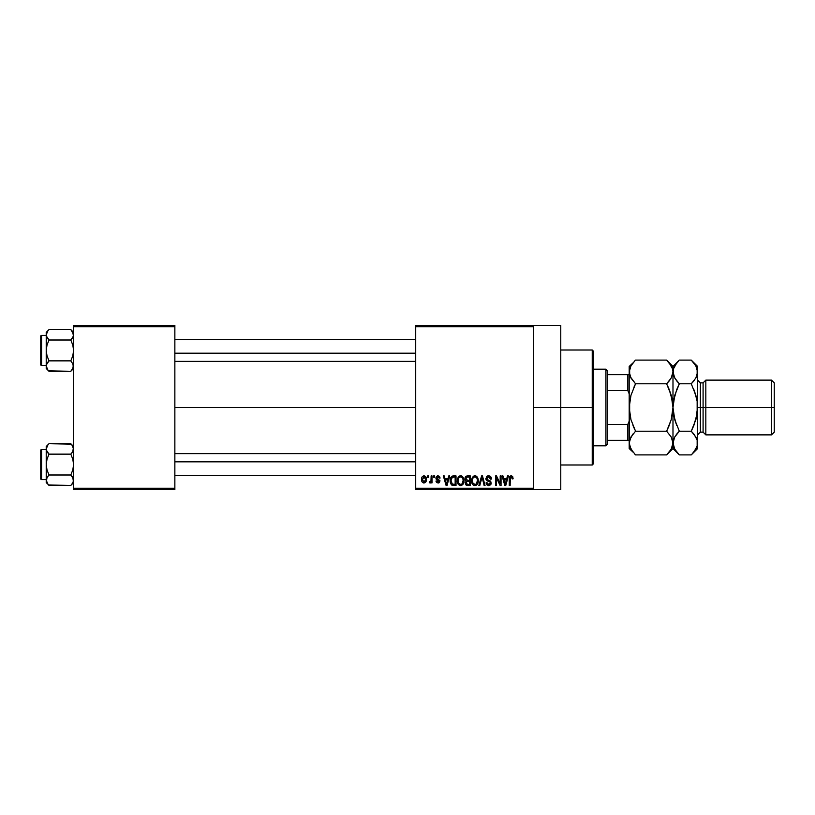 <?xml version="1.0" encoding="UTF-8"?>
<svg xmlns="http://www.w3.org/2000/svg" width="815" height="815" viewBox="0 0 815 815"><rect width="100%" height="100%" fill="white"/><g stroke="black" fill="none" stroke-linecap="round" stroke-linejoin="round"><path stroke-width="1.22" d="M533.397 407.5L560.771 407.5L560.771 325.389L560.771 407.5L533.397 407.5M174.858 407.5L415.711 407.5L174.858 407.5M415.711 325.389L533.397 325.389L415.711 325.389L415.711 326.764L533.397 326.764L533.397 488.236L415.711 488.236L415.711 325.389M533.397 325.389L533.397 326.764L415.711 326.764L415.711 489.611L415.711 488.236L533.397 488.236L533.397 489.611L415.711 489.611L533.397 489.611L533.397 325.389L560.771 325.389M427.651 475.919L427.651 477.295L428.527 477.295L428.527 475.919L427.651 475.919L428.527 475.919L427.651 475.919L427.651 477.295L428.527 477.295L428.527 475.919L428.527 477.295L427.651 477.295L427.651 475.919M433.621 475.919L433.621 477.295L434.497 477.295L434.497 475.919L433.621 475.919L434.497 475.919L433.621 475.919L433.621 477.295L434.497 477.295L434.497 475.919L434.497 477.295L433.621 477.295L433.621 475.919M448.759 475.919L448.005 478.782L444.99 478.782L444.236 475.919L443.329 475.919L446.111 485.506L447.028 485.506L449.676 475.919L448.759 475.919L449.676 475.919L448.759 475.919L448.005 478.782L444.99 478.782L444.236 475.919L443.329 475.919L446.111 485.506L447.028 485.506L449.676 475.919L447.028 485.506L446.111 485.506L443.329 475.919L444.236 475.919M463.124 477.305L461.738 476.031L459.874 475.899L458.346 476.958L457.368 479.363L458.224 484.314L459.803 485.506L461.769 485.383L463.837 482.266L463.124 477.305L460.618 475.797L458.132 477.264L457.266 480.707C457.113 483.356 458.234 484.996 460.618 485.628C463.052 484.986 464.173 483.305 463.98 480.585L463.124 477.305M477.427 477.305L476.041 476.031L474.177 475.899L472.435 477.264L471.671 479.363L472.527 484.314L474.106 485.506L476.072 485.383L478.15 482.266L477.427 477.305L474.931 475.797L472.435 477.264L471.569 480.707C471.416 483.356 472.537 484.996 474.921 485.628C477.356 484.986 478.476 483.305 478.283 480.585L477.427 477.305M488.593 475.797L486.616 476.571L485.944 479.271L486.891 480.687L490.019 481.92L490.335 483.285L489.642 484.304L488.358 484.477L486.993 482.643L486.127 482.765L486.81 484.793L489.744 485.455L491.221 483.254L490.426 481.074L487.024 479.464L487.024 477.59L488.939 476.958L490.039 477.57L490.599 479.159L491.425 478.425L490.304 476.337L488.593 475.797L485.872 478.578L487.197 480.86L490.08 481.991L490.355 482.969L488.725 484.507L486.993 482.643L486.127 482.765L488.745 485.628L491.221 483L486.749 478.558L488.511 476.918L490.599 479.159L491.476 479.037C491.435 477.081 490.477 476.001 488.593 475.797M507.48 475.919L506.726 478.782L503.711 478.782L502.957 475.919L502.05 475.919L504.831 485.506L505.748 485.506L508.397 475.919L507.48 475.919L508.397 475.919L507.48 475.919L506.726 478.782L503.711 478.782L502.957 475.919L502.05 475.919L504.831 485.506L505.748 485.506L508.397 475.919L505.748 485.506L504.831 485.506L502.05 475.919L502.957 475.919M512.686 476.602L510.974 475.817L509.569 476.907L509.263 485.506L510.139 485.506L510.312 477.488L511.504 476.969L512.248 478.904L513.124 478.782L512.686 476.602L511.239 475.797L509.263 478.996L509.263 485.506L510.139 485.506L510.261 477.641L511.199 476.918L512.248 478.904L513.124 478.782L512.604 476.48L511.433 475.807M500.186 475.919L500.186 483.59L496.518 475.919L495.581 475.919L495.581 485.506L496.447 485.506L496.447 477.824L500.125 485.506L501.052 485.506L501.052 475.919L500.186 475.919L501.052 475.919L500.186 475.919L500.186 483.59L496.518 475.919L495.581 475.919L495.581 485.506L496.447 485.506L496.447 477.824L500.125 485.506L501.052 485.506L501.052 475.919L501.052 485.506L500.125 485.506M481.604 475.919L478.863 485.506L479.78 485.506L482.083 477.04L484.13 485.506L485.037 485.506L482.46 475.919L481.604 475.919L482.46 475.919L481.604 475.919L478.863 485.506L479.78 485.506L482.083 477.04L484.13 485.506L485.037 485.506L482.46 475.919L485.037 485.506L484.13 485.506L482.083 477.04L479.78 485.506L478.863 485.506L481.604 475.919M467.077 475.95L465.121 477.641L465.029 479.434L466.17 481.084L465.385 484.039L466.669 485.383L470.326 485.506L470.326 475.919L467.627 475.919C465.874 476.001 464.988 476.938 464.978 478.741L466.17 481.084L465.222 483.091L467.616 485.506L470.326 485.506L470.326 475.919L470.326 485.506L467.616 485.506M453.466 475.919L451.53 476.531L450.613 477.967L450.389 482.826L451.897 485.19L456.023 485.506L456.023 475.919L453.466 475.919C451.041 476.429 449.941 478.038 450.175 480.769L452.203 485.322L456.023 485.506L456.023 475.919L456.023 485.506M438.185 475.807L436.412 476.439L435.862 478.048L436.371 479.536L439.03 480.85L438.175 482.011L435.984 481.023L436.565 482.47L438.205 483.01L439.438 482.47L439.937 480.616L436.901 478.446L436.82 477.437L438.175 476.816L439.224 478.161L440.09 478.038L439.499 476.449L437.971 475.797L435.862 478.048L439.102 481.166L437.971 482.022L435.984 481.023L438.012 483.01L439.968 481.023L436.738 477.875L437.91 476.795L439.224 478.161L440.09 478.038L437.533 475.838M431.135 475.919L430.972 480.962L429.515 481.645L429.271 482.643L430.31 482.979L431.135 481.777L431.135 482.888L432.011 482.888L432.011 475.919L431.135 475.919L432.011 475.919L431.135 475.919L430.972 480.962L429.515 481.645L429.271 482.643L430.096 483.01L431.135 481.777L431.135 482.888L432.011 482.888L432.011 475.919L432.011 482.888L431.135 482.888M423.983 475.797L422.017 477.07L421.559 479.475L422.211 482.052L423.831 483.01L425.593 482.266L426.408 479.709L425.929 477.05L423.983 475.797C422.201 476.255 421.386 477.478 421.559 479.475C421.437 481.41 422.241 482.582 423.983 483.01C425.746 482.572 426.561 481.37 426.408 479.403C426.551 477.447 425.746 476.245 423.983 475.797M73.594 489.611L174.858 489.611L174.858 488.236L73.594 488.236L73.594 326.764L174.858 326.764L174.858 488.236L174.858 325.389L73.594 325.389L174.858 325.389L174.858 326.764L73.594 326.764L73.594 325.389L73.594 488.236L174.858 488.236L174.858 489.611L73.594 489.611L73.594 488.236L73.594 489.611M560.771 489.611L560.771 407.5L560.771 489.611L533.397 489.611M513.124 478.782L512.238 478.599M511.199 476.918L510.139 478.925L510.261 477.641L511.28 476.918M510.139 485.506L509.263 485.506L509.263 478.996M509.273 478.466L509.324 477.936L509.273 478.466M509.416 477.407L509.579 476.897M509.844 476.439L510.455 475.96M505.096 483.937L504.006 479.903L506.431 479.903L505.219 484.507L505.626 482.694L505.219 484.507L504.73 482.541L505.157 484.222M496.447 485.506L495.581 485.506L495.581 475.919L496.518 475.919M489.784 476.021L490.997 477.121M491.476 479.037L490.599 479.159L490.457 478.313M488.939 476.958L488.175 476.938M486.932 477.743L486.789 478.935M490.243 480.932L490.793 481.492M491.068 484.039L490.579 484.874M488.47 485.618L487.94 485.516M486.29 483.845L486.168 483.305M486.137 483.04L487.034 483M488.042 484.405L489.346 484.426M490.141 483.825L490.335 483.285M490.345 483.193L489.947 481.859M490.355 482.969L490.08 481.991L487.309 480.911M490.08 481.991L489.071 481.461M488.022 481.156L488.705 481.359M486.188 479.923L485.944 479.271M485.893 478.925L485.893 478.303M486.29 477.02L487.452 476.001M487.523 475.97L488.042 475.838M477.824 478.069L478.201 479.434M478.252 481.431L478.15 482.236M473.719 485.353L473.087 484.925M471.61 479.811L471.753 478.935M473.484 476.194L474.554 475.817M474.931 475.797L475.675 475.889M475.695 475.899L476.958 476.683M474.014 477.132L474.778 476.928M476.429 477.57L474.931 476.918C476.704 477.386 477.539 478.599 477.417 480.575L476.388 483.916L477.417 480.575C477.61 482.684 476.785 483.998 474.921 484.507L472.812 482.898L472.435 480.728C472.282 478.69 473.108 477.417 474.931 476.918L476.143 477.315M472.435 480.728L472.527 481.838L472.435 480.728M477.417 480.575L477.396 479.954L477.417 480.575M476.897 478.191L477.396 479.954M466.149 485.119L465.589 484.477M465.233 482.806L465.334 482.286M465.599 480.667L465.233 480.096M465.008 478.181L465.121 477.641M465.63 476.673L466.282 476.164M466.812 477.132L467.606 477.04L466.71 477.162L465.874 479.088L466.71 477.162L467.606 477.04L466.924 477.101M467.586 484.375L466.099 482.938L466.903 481.614L467.82 481.522L469.45 481.522L469.45 484.385L467.545 484.375M466.903 481.614L467.82 481.522L466.903 481.614L466.119 483.275L466.384 481.96M466.598 477.213L469.45 477.04L469.45 480.402L467.739 480.402L465.844 478.731M466.353 480.045L465.874 479.088M467.82 481.522L469.45 481.522L469.45 484.385L467.942 484.385M463.49 477.998L463.898 479.434M463.949 481.451L463.847 482.256M457.307 479.811L457.439 478.935M459.171 476.194L459.864 475.899M460.618 475.797L461.361 475.889M461.392 475.899L462.074 476.204M462.085 476.215L462.655 476.683M458.835 483.519L460.607 484.507L458.499 482.898L458.132 480.728C457.979 478.69 458.804 477.417 460.628 476.918C462.4 477.386 463.226 478.599 463.114 480.575L462.085 483.916L463.114 480.575C463.307 482.684 462.472 483.998 460.607 484.507L458.835 483.529M459.701 477.132L460.465 476.928M461.84 484.12L460.77 484.497M458.132 480.728L458.376 478.843L458.132 480.728M463.114 480.575L463.083 479.954L463.114 480.575M462.839 478.721L463.083 479.954M450.807 483.967L450.389 482.826M450.257 482.083L450.186 481.441M450.308 479.098L450.461 478.415M451.877 476.286L452.641 476.001M451.663 483.55L452.366 484.192L451.041 480.779L451.388 478.436L453.578 477.04L455.147 477.04L455.147 484.385L452.162 484.069L451.103 481.859M451.938 477.539L451.041 480.779L451.265 478.833M451.388 478.436L452.091 477.407M453.069 477.07L455.147 477.04L455.147 484.385L452.519 484.253M452.366 484.192L453.609 484.385M451.062 480.188L451.092 481.736M451.704 477.814L452.294 477.284M446.437 484.222L446.905 482.694L446.498 484.507L445.285 479.903L447.71 479.903L446.498 484.507L446.213 483.275M446.141 483.03L445.285 479.903L447.71 479.903L446.783 483.142M440.09 478.038L439.112 477.641M438.164 476.816L437.461 476.856M437.91 476.795L436.738 477.875L437.594 478.812M436.748 477.722L437.818 478.894M436.738 477.875L436.962 478.507M439.244 482.643L438.399 482.989M436.157 481.797L436.025 481.288M435.984 481.023L436.891 481.115M436.86 480.901L438.368 481.981M438.175 482.011L439.102 481.166L438.083 480.28M439.081 481.37L437.828 480.198M439.102 481.166L438.816 480.595M436.911 479.852L436.219 479.352M429.984 483.01L429.271 482.643L430.096 483.01L431.135 481.777L430.096 483.01L431.135 481.777L430.096 483.01L429.271 482.643L429.515 481.645L430.972 480.962L431.125 479.892M430.269 481.757L429.515 481.645L430.972 480.962M430.391 481.726L430.921 481.135M426.174 477.621L426.316 478.201M426.408 479.108L426.408 479.709M423.678 482.989L422.415 482.297M422.394 482.276L421.844 481.339M421.763 477.722L422.119 476.897M425.542 479.414L424.218 482.001L422.445 479.831L423.963 476.795L425.542 479.414M425.481 478.517L425.318 477.906M425.257 477.743L425.522 478.986M504.862 483.03L504.006 479.903L506.431 479.903L505.504 483.142M467.606 477.04L469.45 477.04L469.45 480.402L467.739 480.402M592.24 407.5L592.24 464.978L592.24 407.5L560.771 407.5L592.24 407.5L592.24 350.022L592.24 407.5L593.615 407.5L592.24 407.5M593.615 463.603L593.615 407.5L593.615 463.603L592.24 464.978L560.771 464.978M593.615 351.397L593.615 407.5L593.615 351.397L592.24 350.022L560.771 350.022M73.391 367.443L70.803 371.294L73.391 367.443M48.625 370.886L70.803 371.294L73.594 368.492L70.803 371.294L49.022 371.294L47.891 370.051L46.221 366.078L47.005 363.398L49.022 360.862L47.005 355.798L46.221 350.44L47.005 345.061L49.022 340.008L47.015 337.491L46.221 334.792L46.424 336.157L47.005 337.481L46.221 334.792L47.891 330.829L47.005 332.102M49.022 329.576L47.891 330.819L49.022 329.576L47.891 330.819L49.022 329.576L70.803 329.576L49.022 329.576L46.221 332.377L49.022 329.576M41.575 365.487A0.825 0.825 0 0 1 40.75 364.672L40.75 336.198A0.825 0.825 0 0 1 41.575 335.383L46.221 335.383L41.575 335.383L41.575 365.487L46.221 365.487L41.575 365.487L41.575 335.383A0.825 0.825 0 0 0 40.75 336.198L40.75 364.672A0.825 0.825 0 0 0 41.575 365.487M71.19 329.983L73.594 334.792L73.391 333.447L73.391 336.147L71.924 338.765L73.391 336.167L70.803 340.008L71.924 338.765L70.803 340.008L49.022 340.008L70.803 340.008L72.81 345.071L73.594 350.44L72.81 355.809L70.803 360.862L49.022 360.862L70.803 360.862L73.391 364.702L72.81 368.767M73.594 366.078L72.81 363.388L73.391 367.422L72.81 363.388L73.594 366.078M49.022 360.862L46.424 364.713L49.022 360.862L47.005 355.798L46.221 350.44L46.221 368.492L46.221 366.078L47.912 370.071M70.803 371.294L71.924 370.051L70.803 371.294M46.424 336.147L46.221 350.44L47.005 345.061L49.022 340.008L46.435 336.167L46.221 332.377L46.221 366.078L47.015 363.378L46.435 364.702M47.82 338.673L47.005 337.481M46.221 366.006L46.221 368.492L49.022 371.294M47.891 362.105L47.015 363.378L47.891 362.105M70.803 340.008L71.924 338.765L70.803 340.008L72.81 345.071L73.594 350.44L72.81 355.809L70.803 360.862M73.594 334.873L72.81 337.481M73.594 332.377L70.803 329.576L73.381 333.406M73.391 333.447L72.82 332.113L73.391 336.147M72.81 337.491L73.391 336.167M174.858 353.18L415.711 353.18L174.858 353.18M415.711 461.82L174.858 461.82L415.711 461.82M605.932 369.185L607.297 370.55L607.297 374.656L607.297 370.55L605.932 369.185L593.615 369.185L605.932 369.185L605.932 445.815L593.615 445.815L605.932 445.815L605.932 369.185M607.297 444.45L605.932 445.815L607.297 444.45L607.297 440.345L607.297 444.45M607.297 390.568L607.297 424.432L607.297 374.656L607.297 390.568L627.825 390.568L629.19 393.818L627.825 390.568L627.825 374.656L607.297 374.656L627.825 374.656L627.825 390.568L607.297 390.568M607.297 440.345L607.297 424.432L607.297 440.345L629.19 440.345L627.825 440.345L627.825 424.432L607.297 424.432L627.825 424.432L627.825 440.345L607.297 440.345M629.19 374.656L627.825 374.656L629.19 374.656M629.19 421.182L627.825 424.432L629.19 421.182M49.022 340.008L47.891 338.765M47.015 337.491L46.435 336.167M46.424 364.723L46.424 367.422M71.19 444.114L49.022 443.706L46.221 446.508L49.022 443.706L70.803 443.706L71.924 444.949L73.594 448.922L72.81 451.622L70.803 454.138L49.022 454.138L70.803 454.138L71.924 452.896L70.803 454.138L72.81 459.202L73.594 464.56L72.81 469.939L70.803 474.992L72.81 477.509L73.594 480.208L72.82 482.888L70.803 485.424L72.81 482.898M48.625 485.017L70.803 485.424L73.594 482.623L70.803 485.424L49.022 485.424L47.891 484.181L46.221 480.208L47.005 477.529L49.022 474.992L47.005 469.929L46.221 464.56L47.005 459.191L49.022 454.138L47.005 451.612L46.221 448.922L46.424 450.288L47.005 451.602L46.221 448.922L47.891 444.959L47.005 446.233M49.022 443.706L47.891 444.949L49.022 443.706M41.575 479.617A0.825 0.825 0 0 1 40.75 478.802L40.75 450.328A0.825 0.825 0 0 1 41.575 449.513L46.221 449.513L41.575 449.513L41.575 479.617L46.221 479.617L41.575 479.617L41.575 449.513A0.825 0.825 0 0 0 40.75 450.328L40.75 478.802A0.825 0.825 0 0 0 41.575 479.617M73.594 448.994L73.391 447.557L72.81 451.622L73.594 448.922L72.82 446.243L70.803 443.706L71.944 444.98M70.803 454.138L71.924 452.896L70.803 454.138L72.81 459.202L73.594 464.56L72.81 469.939L70.803 474.992L49.022 474.992L70.803 474.992L73.391 478.833L72.81 477.519L73.391 481.553L73.391 478.853M49.022 474.992L47.005 477.519L49.022 474.992L47.005 469.929L46.221 464.56L46.435 481.594M47.005 477.519L47.891 476.235L46.424 478.843L47.015 477.509L46.221 482.623L46.221 480.208L47.005 482.888L46.221 480.208L46.221 482.623L47.912 484.202M70.803 485.424L71.924 484.181L70.803 485.424M47.82 452.804L49.022 454.138L47.005 459.191L46.221 464.56L46.221 446.508L46.221 480.208L47.005 482.888L49.022 485.424M49.022 454.138L46.435 450.298M46.424 450.277L46.424 447.578L46.424 450.288L47.891 452.896M46.221 480.127L46.424 478.853M71.924 452.896L72.81 451.622L71.924 452.896M71.995 476.327L72.81 477.519M70.803 474.992L71.924 476.235M72.81 477.509L73.391 478.833M47.015 477.509L46.435 478.833M705.831 407.5L705.831 380.126L705.831 407.5L774.25 407.5L774.25 382.867L774.25 432.133L774.25 407.5L771.51 407.5L771.51 380.126L771.51 407.5L705.831 407.5L705.831 434.874L705.831 407.5L703.09 407.5L705.831 407.5M691.823 360.668L695.827 365.823L697.62 371.946L697.62 366.444L697.62 407.5L700.35 407.5L700.35 382.867L703.09 382.867L703.09 407.5L703.09 382.867L705.831 380.126L771.51 380.126L774.25 382.867M667.454 360.943L666.629 360.098L635.547 360.098L666.629 360.098L669.186 362.92L672.518 368.828L672.986 371.946L671.214 378.028L666.629 383.794L671.214 395.316L672.986 407.5L674.759 395.295L679.333 383.794L691.263 383.794L693.82 380.972L691.263 383.794L695.847 395.316L697.151 401.326L697.151 413.674L697.62 407.5L700.35 407.5L700.35 382.867L700.35 432.133L700.35 407.5L703.09 407.5L700.35 407.5L700.35 432.133L697.62 434.874M630.616 377.406L629.19 371.946L629.659 375.032L629.649 368.879L630.963 365.864L634.946 360.709M669.197 380.972L666.629 383.794L671.214 395.306L669.186 389.448L672.518 401.306L671.214 395.306L672.986 407.5L671.214 419.694L666.629 431.206L671.193 436.932L672.986 443.054L672.986 371.946L671.214 378.028L666.629 383.794L635.547 383.794L666.629 383.794L669.828 380.147M674.117 376.805L672.518 368.828L672.986 371.946L672.986 366.444L673.445 375.043L673.434 368.879L674.749 365.864L678.732 360.709M633.907 387.268L635.547 383.794L630.983 378.068L629.19 371.946L629.19 407.5L630.963 395.306L635.547 383.794L630.331 376.805M666.629 431.206L635.547 431.206L630.963 419.684L629.19 407.5L629.19 443.054L630.963 436.972L635.547 431.206L666.629 431.206L669.186 425.552L666.629 431.206L671.193 436.932L672.986 443.054L671.214 449.136L666.629 454.902L635.547 454.902L630.983 449.177L629.19 443.054L629.649 446.121M634.977 454.332L635.547 454.902L666.629 454.902L667.23 454.291M672.518 446.172L672.518 439.968L672.528 446.121L671.214 449.136L666.629 454.902L672.986 448.556L673.434 439.988L674.749 436.972L679.333 431.206L674.759 419.684L672.986 407.5L671.214 419.694L668.269 427.732M633.377 433.56L632.348 434.853M630.24 438.389L629.19 443.054L629.19 448.556L629.649 439.988L632.98 434.028M634.722 360.933L630.963 365.864L629.19 371.946L629.19 366.444L629.19 407.5L629.659 401.316L629.659 413.694L630.963 419.694L629.659 413.684L630.963 419.694L635.547 431.206M667.434 454.077L669.186 452.081M678.518 360.933L672.986 366.444L666.629 360.098L671.193 365.823L672.518 368.828M671.825 367.035L671.153 365.752M669.176 389.407L667.363 385.301M676.776 362.92L673.434 368.879L672.986 371.946L672.986 407.154M633.011 425.603L634.814 429.699M630.311 438.236L629.659 439.937M630.352 447.975L631.014 449.238M632.919 451.989L629.659 446.172M629.19 448.556L632.99 452.081M629.19 443.054L629.659 401.306L630.963 395.306L635.547 383.794M632.98 362.92L629.19 366.444M674.759 395.306L674.463 396.385M697.62 371.946L697.141 368.828L697.161 375.012L695.847 378.028L691.263 383.794L695.847 395.316L697.151 401.326L697.62 443.054L697.62 371.946L695.847 378.028L691.263 383.794L679.333 383.794L676.776 389.448L679.333 383.794L674.769 378.068L672.986 371.946M676.613 380.778L674.087 376.734M697.609 407.154L695.837 419.705L691.263 431.206L679.333 431.206L674.759 419.684L672.986 407.5L672.986 448.556L679.333 454.902L674.769 449.177L672.986 443.054L673.434 446.121L672.986 443.054L674.749 436.972L679.333 431.206L691.263 431.206L693.82 425.552L691.263 431.206L695.827 436.932L697.141 439.937L697.62 448.556L697.151 439.957L697.161 446.121L695.847 449.136L691.864 454.291M678.773 454.332L674.769 449.177L673.455 446.172M674.148 447.975L674.8 449.238M674.097 438.236L672.986 443.054L673.434 446.121M677.163 433.56L676.144 434.853M674.759 419.705L676.776 425.552L673.689 415.141M695.847 419.694L696.142 418.615M693.983 434.222L697.141 439.937L697.62 443.054L697.161 446.121L693.83 452.081L691.263 454.902L679.333 454.902L691.263 454.902L697.62 448.556M693.82 380.972L694.462 380.147M695.837 395.295L693.82 389.448L696.907 399.859M696.458 367.025L695.796 365.762M697.141 446.172L697.62 443.054M692.067 454.077L693.82 452.081M693.82 425.562L691.263 431.206L693.82 434.028M672.986 407.5L673.445 401.306L676.776 389.448M697.62 407.5L697.151 413.694L693.82 425.552M697.62 366.444L691.263 360.098L679.333 360.098L691.263 360.098L695.827 365.823L697.141 368.828M676.786 389.438L679.333 383.794L676.776 380.972M679.333 431.206L676.776 434.028M674.036 438.389L673.445 439.968M774.25 432.133L771.51 434.874L771.51 407.5L771.51 434.874L705.831 434.874L703.09 432.133L703.09 407.5L703.09 432.133L700.35 432.133M174.858 339.488L415.711 339.488M174.858 361.381L415.711 361.381M415.711 475.512L174.858 475.512M415.711 453.619L174.858 453.619M73.594 446.508L70.803 443.706M700.35 382.867L697.62 380.126"/></g></svg>
